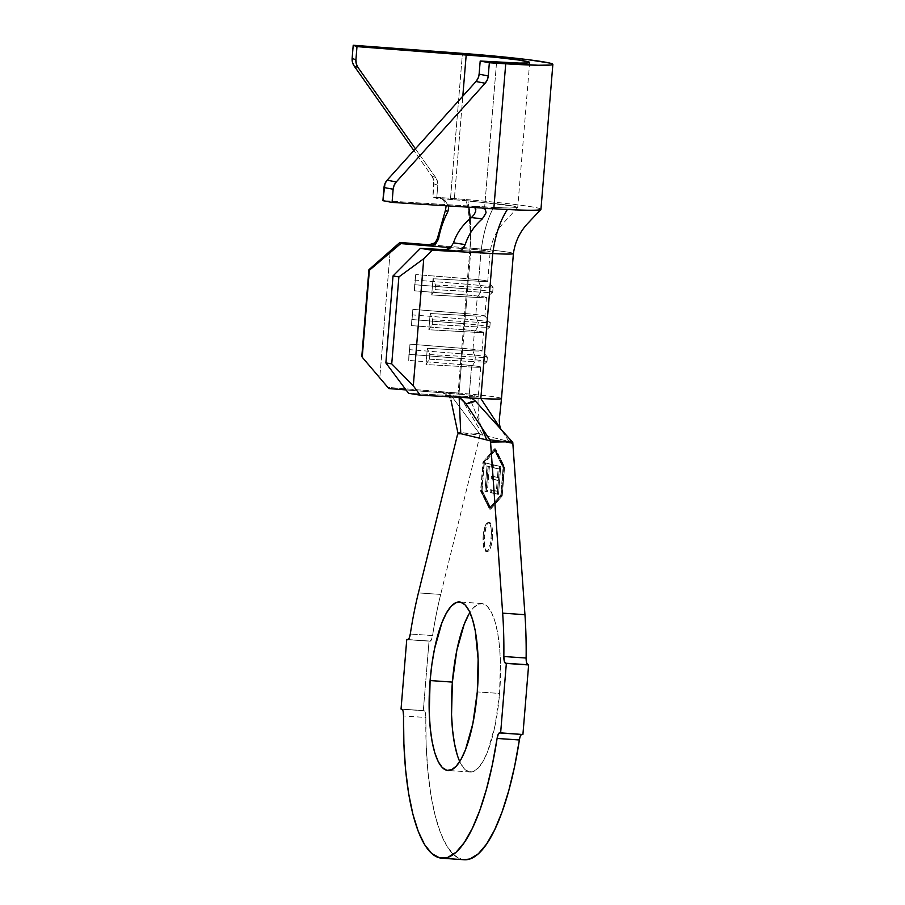 <?xml version="1.0" encoding="UTF-8"?>
<svg xmlns="http://www.w3.org/2000/svg" width="905" height="905" viewBox="0 0 905 905"><rect width="100%" height="100%" fill="white"/><g stroke="black" fill="none" stroke-linecap="round" stroke-linejoin="round"><path stroke-width="0.68" stroke-dasharray="4.53 3.39" d="M483.191 535.952A14.559 4.129 93.9 0 1 488.259 522.411A14.559 4.129 93.9 0 1 491.325 537.909L492.444 537.989A14.559 4.129 -86.1 0 0 489.367 522.479A14.559 4.129 -86.1 0 0 484.311 536.032L483.191 535.952L484.311 536.032L486.336 526.065L487.919 523.248L489.56 522.513L491.03 523.995L492.094 527.457L492.592 532.366L491.675 543.464L490.408 547.955L488.824 550.772L487.184 551.507L485.714 550.025L484.65 546.563L484.311 536.032A14.559 4.129 -86.1 0 0 487.376 551.541A14.559 4.129 -86.1 0 0 492.444 537.989L491.325 537.909A14.559 4.129 93.9 0 1 486.268 551.462A14.559 4.129 93.9 0 1 483.191 535.952L485.227 525.997L486.8 523.169L488.451 522.434L489.922 523.916L490.974 527.377L491.472 532.287L490.567 543.385L487.716 550.704L486.064 551.428L484.605 549.957L483.542 546.496L483.191 535.952M468.62 614.71L473.338 607.922L478.157 604.201L482.897 603.692L487.365 606.407L491.392 612.255L494.831 621.011L497.546 632.324L499.436 645.774L500.42 660.831L499.571 693.434L477.286 691.906L499.571 693.434A84.448 23.96 -86.1 0 0 481.754 603.511A84.448 23.96 -86.1 0 0 469.944 612.47M501.936 495.148L504.198 467.681L495.51 450.136L484.345 462.908L482.082 490.374L490.77 507.92L501.936 495.148L500.827 495.069L503.078 467.602L494.402 450.068L483.225 462.84L480.974 490.295L489.65 507.841L500.827 495.069L489.65 507.841L490.77 507.92L501.936 495.148L504.198 467.681L503.078 467.602L500.827 495.069L501.936 495.148M498.485 494.322L491.211 492.625L491.438 489.888L497.433 491.291L498.327 480.385L492.331 478.983L492.546 476.256L498.553 477.659L499.255 468.971L493.214 467.557L493.429 464.808L500.759 466.528L498.485 494.322L497.377 494.254L499.651 466.448L500.759 466.528L498.485 494.322L491.211 492.625L491.438 489.888L497.433 491.291L498.327 480.385L492.331 478.983L492.546 476.256L498.553 477.659L499.255 468.971L493.214 467.557L493.429 464.808L500.759 466.528L492.32 464.729L493.429 464.808L492.32 464.729L492.094 467.478L499.255 468.971L498.146 468.892L497.433 477.58L498.553 477.659L491.438 476.177L492.546 476.256L491.438 476.177L491.211 478.903L498.327 480.385L497.218 480.306L496.325 491.211L497.433 491.291L490.318 489.809L491.438 489.888L490.318 489.809L490.103 492.546L498.485 494.322M489.401 466.561L487.354 491.664L486.053 491.358L488.1 466.256L485.25 465.589L485.476 462.885L492.49 464.525L492.263 467.229L488.293 466.494L492.263 467.229L489.401 466.561L487.354 491.664L486.053 491.358L488.1 466.256L485.25 465.589L485.476 462.885L492.49 464.525L492.263 467.229L491.155 467.15L491.37 464.446L492.49 464.525L484.356 462.806L485.476 462.885L484.356 462.806L484.141 465.509L488.1 466.256L486.992 466.177L484.933 491.279L486.245 491.585L487.354 491.664L486.245 491.585L488.293 466.494L489.401 466.561M501.494 398.539A41.935 1.923 4.7 0 0 458.1 393.042L483.066 435.215L508.995 441.448L501.449 429.954L508.995 441.448L512.773 442.364L483.066 435.215L458.1 393.042L387.962 387.408L388.845 388.562L387.962 387.408L444.841 391.978L448.337 393.053L450.916 395.315L479.333 433.382L450.916 395.315L451.018 400.395L450.916 395.315L448.337 393.053L444.841 391.978L441.244 392.759L458.982 394.184L461.414 364.613L408.675 360.382L410.01 344.149L462.749 348.38L464.276 329.827L411.537 325.596L412.872 309.363L465.611 313.594L467.138 295.041L414.4 290.799L415.734 274.566L468.473 278.797L470.905 249.226L450.724 247.608L470.905 249.226A18.632 0.86 -175.3 0 1 490.193 251.669A18.632 0.86 -175.3 0 1 481.008 251.658L478.575 281.229A18.632 0.86 4.7 0 0 487.761 281.24A18.632 0.86 4.7 0 0 468.473 278.797L470.905 249.226A18.632 0.86 -175.3 0 1 490.182 251.635A18.632 0.86 -175.3 0 1 481.008 251.658L478.575 281.229L433.031 278.729L431.708 294.962L477.24 297.462L475.713 316.015A18.632 0.86 4.7 0 0 484.899 316.037A18.632 0.86 4.7 0 0 465.611 313.594L467.138 295.041A18.632 0.86 -175.3 0 1 486.426 297.485A18.632 0.86 -175.3 0 1 477.24 297.462L475.713 316.015L430.18 313.515L428.846 329.748L474.378 332.259L472.851 350.812A18.632 0.86 4.7 0 0 482.037 350.823A18.632 0.86 4.7 0 0 462.749 348.38L464.276 329.827A18.632 0.86 -175.3 0 1 483.564 332.271A18.632 0.86 -175.3 0 1 474.378 332.259L472.851 350.812L427.318 348.312L425.984 364.545L471.516 367.045L469.084 396.616A18.632 0.86 4.7 0 0 478.27 396.628A18.632 0.86 4.7 0 0 458.982 394.184L461.414 364.613A18.632 0.86 -175.3 0 1 480.702 367.057A18.632 0.86 -175.3 0 1 471.516 367.045L469.084 396.616A18.632 0.86 4.7 0 0 478.259 396.594A18.632 0.86 4.7 0 0 458.982 394.184L441.244 392.759L444.943 393.709L449.185 396.763L444.943 393.709L441.244 392.759L406.028 389.931L441.244 392.759L444.841 391.978L458.1 393.042A41.935 1.923 -175.3 0 1 501.472 398.472M418.404 592.899L440.69 594.427L479.978 435.384L472.998 434.027L457.613 434.162L472.998 434.027L457.704 432.047L479.978 435.384L440.69 594.427A172.391 48.904 -86.1 0 0 432.579 635.548L410.293 634.02L432.579 635.548L431.402 639.812L429.852 641.204L407.793 639.688L429.852 641.204A8.156 2.308 -86.1 0 0 429.966 641.215A8.156 2.308 -86.1 0 0 432.579 635.548A172.391 48.904 -86.1 0 1 440.69 594.427L418.404 592.899M408.121 639.575L429.049 641L408.121 639.575M401.039 709.056L423.325 710.583L429.049 641L423.325 710.583L401.039 709.056M464.061 859.739L461.867 859.388L454.095 855.112L446.923 846.22L440.554 832.951L435.158 815.688L430.893 794.895L427.861 771.15L426.165 745.109L425.836 717.484L403.551 715.957L425.836 717.484A8.156 2.308 -86.1 0 0 424.128 710.776L401.843 709.249L424.128 710.776L423.325 710.583L424.841 711.398L425.395 712.846L425.836 717.484A172.391 48.904 -86.1 0 0 464.197 859.75M522.909 734.521L499.82 732.801L522.909 734.521M483.066 435.215L480.182 434.524L479.978 435.384L479.333 433.382L472.998 434.027L479.333 433.382L480.182 434.524L483.066 435.215M519.889 737.586L520.556 735.72M521.325 734.6L522.106 734.328A8.156 2.308 -86.1 0 0 521.993 734.317A8.156 2.308 -86.1 0 0 521.552 734.43M484.085 462.07L495.623 448.88L504.583 466.991L502.196 495.985L490.657 509.176L481.698 491.064L484.085 462.07L482.965 461.991L494.503 448.801L503.474 466.923L501.087 495.906L489.548 509.108L480.578 490.985L481.698 491.064L490.657 509.176L489.548 509.108L490.657 509.176L502.196 495.985L501.087 495.906L502.196 495.985L504.583 466.991L503.474 466.923L504.583 466.991L495.623 448.88L494.503 448.801L495.623 448.88L484.085 462.07L481.698 491.064L480.578 490.985L482.965 461.991L484.085 462.07M459.729 761.535A84.448 23.96 -86.1 0 0 470.204 772.01A84.448 23.96 -86.1 0 0 499.571 693.434L495.137 725.177L487.772 751.229L483.338 760.822L478.621 767.61L473.801 771.332L469.062 771.841L464.593 769.114L460.566 763.266L457.127 754.521M459.14 397.533L458.982 394.184L459.14 397.533M481.641 427.477L469.084 396.616L481.641 427.477M459.921 397.985L453.767 395.768L469.084 396.616L453.767 395.768L469.378 397.872L453.767 395.768L408.528 393.29L453.767 395.768L457.387 396.695L461.889 399.377M501.2 429.536L501.709 430.147M513.373 253.502A41.935 1.923 4.7 0 0 470.012 248.083L428.857 244.78L470.012 248.083L458.1 393.042L470.012 248.083A41.935 1.923 -175.3 0 1 513.407 253.581M387.962 387.408L379.783 377.792L390.236 250.64L379.783 377.792L361.785 356.661L387.962 387.408M445.52 249.712L481.008 251.658L445.52 249.712L448.111 249.305M464.91 319.103L465.611 313.594L412.872 309.363L412.171 314.872L464.91 319.103L412.171 314.872L411.798 319.51L464.537 323.741L465.611 313.594A18.632 0.86 -175.3 0 1 484.876 315.992A18.632 0.86 -175.3 0 1 475.713 316.015L478.168 322.293A24.458 1.12 4.7 0 0 490.205 322.259A24.458 1.12 4.7 0 0 464.91 319.103A24.458 1.12 -175.3 0 1 490.227 322.316A24.458 1.12 -175.3 0 1 478.168 322.293L477.795 326.931A24.458 1.12 4.7 0 0 489.843 326.954A24.458 1.12 4.7 0 0 464.537 323.741L411.798 319.51L411.537 325.596L464.276 329.827L464.91 319.103M477.795 326.931L474.378 332.259A18.632 0.86 4.7 0 0 483.542 332.305A18.632 0.86 4.7 0 0 464.276 329.827L464.537 323.741A24.458 1.12 -175.3 0 1 489.82 326.999A24.458 1.12 -175.3 0 1 477.795 326.931L478.168 322.293L475.713 316.015L430.18 313.515L432.635 319.793L478.168 322.293L432.635 319.793L432.251 324.431L477.795 326.931L432.251 324.431L428.846 329.748L474.378 332.259L477.795 326.931M412.872 309.363L411.537 325.596L412.872 309.363M428.846 329.748L432.251 324.431L432.635 319.793L430.18 313.515L428.846 329.748M467.772 284.317L468.473 278.797L415.734 274.566L415.033 280.075L467.772 284.317L415.033 280.075L414.66 284.724L467.387 288.955L468.473 278.797A18.632 0.86 -175.3 0 1 487.738 281.206A18.632 0.86 -175.3 0 1 478.575 281.229L481.03 287.496A24.458 1.12 4.7 0 0 493.067 287.462A24.458 1.12 4.7 0 0 467.772 284.317A24.458 1.12 -175.3 0 1 493.089 287.519A24.458 1.12 -175.3 0 1 481.03 287.496L480.646 292.134A24.458 1.12 4.7 0 0 492.705 292.157A24.458 1.12 4.7 0 0 467.387 288.955L414.66 284.724L414.4 290.799L467.138 295.041L467.772 284.317M480.646 292.134L477.24 297.462A18.632 0.86 4.7 0 0 486.404 297.519A18.632 0.86 4.7 0 0 467.138 295.041L467.387 288.955A24.458 1.12 -175.3 0 1 492.671 292.213A24.458 1.12 -175.3 0 1 480.646 292.134L481.03 287.496L478.575 281.229L433.031 278.729L435.497 284.996L481.03 287.496L435.497 284.996L435.113 289.634L480.646 292.134L435.113 289.634L431.708 294.962L477.24 297.462L480.646 292.134M415.734 274.566L414.4 290.799L415.734 274.566M431.708 294.962L435.113 289.634L435.497 284.996L433.031 278.729L431.708 294.962M462.048 353.889L462.749 348.38L410.01 344.149L409.32 349.658L462.048 353.889L409.32 349.658L408.936 354.296L461.674 358.527L462.749 348.38A18.632 0.86 -175.3 0 1 482.026 350.778A18.632 0.86 -175.3 0 1 472.851 350.812L475.306 357.079A24.458 1.12 4.7 0 0 487.343 357.045A24.458 1.12 4.7 0 0 462.048 353.889A24.458 1.12 -175.3 0 1 487.365 357.102A24.458 1.12 -175.3 0 1 475.306 357.079L474.933 361.717A24.458 1.12 4.7 0 0 486.981 361.74A24.458 1.12 4.7 0 0 461.674 358.527L408.936 354.296L408.675 360.382L461.414 364.613L462.048 353.889M474.933 361.717L471.516 367.045A18.632 0.86 4.7 0 0 480.679 367.102A18.632 0.86 4.7 0 0 461.414 364.613L461.674 358.527A24.458 1.12 -175.3 0 1 486.958 361.785A24.458 1.12 -175.3 0 1 474.933 361.717L475.306 357.079L472.851 350.812L427.318 348.312L429.773 354.579L475.306 357.079L429.773 354.579L429.389 359.217L474.933 361.717L429.389 359.217L425.984 364.545L471.516 367.045L474.933 361.717M410.01 344.149L408.675 360.382L410.01 344.149M425.984 364.545L429.389 359.217L429.773 354.579L427.318 348.312L425.984 364.545M489.548 509.108L480.578 490.985L482.965 461.991L494.503 448.801L503.474 466.923L501.087 495.906L489.548 509.108M504.198 467.681L495.51 450.136L494.402 450.068L503.078 467.602L504.198 467.681M495.51 450.136L484.345 462.908L483.225 462.84L494.402 450.068L495.51 450.136M484.345 462.908L482.082 490.374L480.974 490.295L483.225 462.84L484.345 462.908M482.082 490.374L490.77 507.92L489.65 507.841L480.974 490.295L482.082 490.374M499.651 466.448L497.377 494.254L490.103 492.546L490.318 489.809L496.325 491.211L497.218 480.306L491.211 478.903L491.438 476.177L497.433 477.58L498.146 468.892L492.094 467.478L492.32 464.729L499.651 466.448M491.155 467.15L491.37 464.446L484.356 462.806L484.141 465.509L486.992 466.177L484.933 491.279L486.245 491.585L488.293 466.494L491.155 467.15M469.944 397.929L453.767 395.768M457.93 433.009L457.704 432.047M471.482 217.539L474.356 214.293L475.759 211.001M475.227 207.935L471.629 206.193L493.564 207.505C487.41 218.897 483.213 233.614 481.008 251.658C483.213 233.614 487.41 218.897 493.564 207.505L509.526 208.06L517.694 207.494L513.723 206.125L467.919 200.797L468.858 207.188L467.919 200.797L440.305 198.659L445.113 200.684L448.371 205.91M470.362 218.535L470.905 249.226L470.362 218.535M448.62 207.449L448.642 208.105M438.461 239.203C440.418 228.976 443.541 219.858 447.805 211.861M484.017 208.523L485.385 209.621M486.053 212.539L484.876 215.718L482.308 218.897M445.509 210.051L446.086 206.397L445.102 202.709L442.398 199.281L437.726 197.381L450.52 198.331A78.045 3.586 -175.3 0 1 465.962 199.553C469.503 213.591 470.849 229.768 470.012 248.083C470.849 229.768 469.503 213.591 465.962 199.553A78.045 3.586 -175.3 0 1 540.952 209.304M428.857 244.78L434.558 243.049L437.534 237.925M540.952 209.315A78.045 3.586 4.7 0 0 465.962 199.553A78.045 3.586 4.7 0 0 450.52 198.331L432.929 197.03L437.726 197.381L440.305 198.659L432.929 197.03L433.642 179.835L431.934 176.192L413.823 150.547L431.934 176.192L435.712 177.561L437.42 181.204L437.794 185.231L436.708 198.399L454.299 199.7L462.806 96.145L454.299 199.7L501.234 204.236L513.735 206.125L517.694 207.494L509.515 208.06L471.629 206.193L481.901 208.003L471.629 206.193L382.917 200.672L471.629 206.193M450.52 198.331L462.444 53.372L450.52 198.331M415.406 148.793L435.712 177.561L431.934 176.192A11.652 11.471 109.9 0 1 434.015 183.862L437.794 185.231L436.708 198.399L432.929 197.03L434.015 183.862L437.794 185.231A11.652 11.471 -70.1 0 0 435.712 177.561L415.406 148.793M496.585 62.049L484.661 207.007L496.585 62.049M439.479 197.72L442.33 199.089M447.817 204.326L448.642 208.41M474.786 207.562L473.835 206.759L474.899 207.562M488.259 522.411L489.367 522.479M481.754 603.511L459.469 601.983M487.343 357.045L482.026 350.778L483.564 332.271M480.702 367.057L478.27 396.628C477.783 400.621 478.044 418.155 480.385 424.377L482.422 428.676M493.067 287.462L487.738 281.206L490.193 251.669C491.811 240.221 496.506 230.368 504.266 222.121L517.694 207.494M486.426 297.485L484.899 316.037M470.204 772.01L447.918 770.483M484.876 315.992L490.205 322.259M490.227 322.316L489.843 326.954M489.82 326.999L483.542 332.305M493.089 287.519L492.705 292.157M492.671 292.213L486.404 297.519M487.365 357.102L486.981 361.74M486.958 361.785L480.679 367.102M486.268 551.462L487.376 551.541M407.68 639.688L429.966 641.215M499.707 732.79L521.993 734.317M529.651 62.456L517.728 207.403M472.376 206.283L482.648 208.093M440.712 198.206L443.348 199.519"/><path stroke-width="1.36" d="M469.944 612.47A84.448 23.96 -86.1 0 0 452.387 682.087L430.101 680.56A84.448 23.96 93.9 0 1 459.469 601.983A84.448 23.96 93.9 0 1 477.286 691.906L472.851 723.649L465.487 749.702L461.052 759.295L456.335 766.083L451.516 769.804L446.776 770.313L442.307 767.587L438.28 761.739L434.841 752.994L432.126 741.67L430.237 728.231L429.253 713.174L430.101 680.56L431.9 664.27L434.536 648.817L441.9 622.776L446.335 613.183L451.052 606.395L455.871 602.673L460.6 602.164L465.08 604.879L469.107 610.728L472.546 619.484L475.261 630.796L478.134 659.304L477.286 691.906A84.448 23.96 93.9 0 1 447.918 770.483A84.448 23.96 93.9 0 1 430.101 680.56L452.387 682.087L456.821 650.344L464.186 624.303L468.62 614.71M501.472 398.472A41.935 1.923 -175.3 0 1 480.827 398.505L501.132 429.456L480.827 398.505A41.935 1.923 4.7 0 0 501.494 398.539L513.407 253.581A41.935 1.923 -175.3 0 1 492.739 253.547L432.183 250.221L420.44 248.332L445.52 249.712L457.206 251.601L432.183 250.221L423.755 258.706L398.89 276.896L393.019 275.946L420.44 248.332L445.577 249.712M447.805 211.861L445.509 210.039L437.534 237.925L445.509 210.039L447.805 211.861C443.541 219.858 440.418 228.976 438.461 239.203L435.463 244.248L429.807 245.934L450.724 247.608L400.768 243.603L399.874 242.45L428.857 244.78L429.807 245.934L400.768 243.603L369.376 270.267L362.226 357.237L388.845 388.562L406.028 389.931L388.845 388.562L362.226 357.237L368.935 269.69L399.874 242.45L428.913 244.78M441.912 858.223A172.391 48.904 93.9 0 1 403.551 715.957L403.879 743.582L405.576 769.623L408.608 793.368L412.872 814.161L418.268 831.424L424.637 844.693L431.809 853.585L439.581 857.861L447.749 857.42L456.075 852.25L464.333 842.498L472.308 828.448L479.763 810.484L486.494 789.081L492.331 764.849L497.094 738.446A172.391 48.904 93.9 0 1 441.912 858.223L464.197 859.75A172.391 48.904 -86.1 0 0 519.38 739.973L497.094 738.446L498.27 734.193L499.04 733.073L500.623 732.993L506.348 663.422L505.533 663.229L527.83 664.756L526.563 662.686L526.122 658.037A172.391 48.904 -86.1 0 0 524.945 614.687L502.66 613.16A172.391 48.904 93.9 0 1 503.836 656.51L526.122 658.037A172.391 48.904 -86.1 0 0 524.945 614.687L502.66 613.16L490.567 442.081L505.567 441.866L512.83 443.28L524.945 614.687L512.773 442.364L512.83 443.28L505.567 441.866L511.676 441.154L475.555 401.232L471.007 401.888L466.132 404.026L459.921 397.985M457.613 434.162L418.404 592.899A172.391 48.904 -86.1 0 0 410.293 634.02A172.391 48.904 93.9 0 1 418.404 592.899L457.613 434.162M406.764 639.473L408.121 639.575L406.764 639.473L401.039 709.056L402.555 709.871L403.11 711.319L403.551 715.957A8.156 2.308 93.9 0 0 401.843 709.249L401.039 709.056L406.764 639.473L407.567 639.665L406.764 639.473M464.061 859.739L470.034 858.947L478.36 853.777L486.619 844.026L494.594 829.976L502.049 812.011L508.78 790.608L514.617 766.377L519.38 739.973L497.094 738.446A8.156 2.308 93.9 0 1 499.707 732.79A8.156 2.308 93.9 0 1 499.82 732.801L522.909 734.521L500.623 732.993L506.348 663.422L528.633 664.949L522.909 734.521L528.633 664.949L505.533 663.229L504.277 661.159L503.836 656.51A172.391 48.904 -86.1 0 0 502.66 613.16L490.442 440.826L457.93 433.009L460.781 433.687L459.14 397.533L460.781 433.687L486.709 439.921L481.641 427.477L486.709 439.921L490.442 440.826L466.132 404.026L489.763 439.751L505.567 441.866L489.763 439.751L490.567 442.081L511.676 441.154L512.773 442.364L501.449 429.954C500.216 428.789 499.492 425.531 499.255 420.169L501.483 398.562M527.83 664.756L505.533 663.229A8.156 2.308 93.9 0 1 503.836 656.51L526.122 658.037A8.156 2.308 -86.1 0 0 527.83 664.756M410.293 634.02L409.117 638.285L407.567 639.665A8.156 2.308 93.9 0 0 407.68 639.688A8.156 2.308 93.9 0 0 410.293 634.02M521.552 734.43A8.156 2.308 -86.1 0 0 519.38 739.973L519.889 737.586M520.556 735.72L521.325 734.6M457.127 754.521L454.412 743.209L452.523 729.758L451.538 714.701L452.387 682.087A84.448 23.96 -86.1 0 0 459.729 761.535M451.018 400.395L457.93 433.009L451.018 400.395M449.185 396.763L449.955 397.815L449.174 396.763M469.865 397.917L420.259 395.18L480.827 398.505L492.739 253.547L480.827 398.505L469.378 397.872L472.67 398.89L475.555 401.232L501.709 430.147M420.259 395.18L408.528 393.29L385.869 362.916L393.019 275.946L385.869 362.916L391.741 363.867L398.89 276.896L391.741 363.867L413.302 385.847L423.755 258.706L413.302 385.847L420.259 395.18L408.528 393.29L385.869 362.916L391.741 363.867L413.302 385.847L420.259 395.18M361.785 356.661L368.935 269.69L361.785 356.661M369.376 270.267L400.768 243.603L399.874 242.45L368.935 269.69L369.376 270.267M423.755 258.706L432.183 250.221L420.44 248.332L393.019 275.946L398.89 276.896L423.755 258.706M469.378 397.872L472.67 398.89L475.555 401.232L466.132 404.026L461.889 399.377M475.759 211.001L474.933 207.573M447.375 249.531L450.464 247.857L453.507 242.823C456.821 232.924 462.817 224.497 471.482 217.551C462.817 224.497 456.821 232.924 453.507 242.823L465.227 244.576C468.439 234.599 474.13 226.035 482.308 218.897L471.482 217.551L474.265 214.417L475.725 211.193M468.858 207.188L470.362 218.535L468.858 207.188M448.371 205.91L448.62 207.449M448.642 208.105L447.805 211.849L448.642 208.41M437.522 237.97L438.461 239.203L435.463 244.248L429.807 245.934L428.857 244.78L434.57 243.049L436.561 240.73M485.996 212.879L482.308 218.897C474.13 226.035 468.439 234.599 465.227 244.576L462.195 249.69L457.206 251.601L492.739 253.547C495.137 235.605 500.001 220.922 507.354 209.507A78.045 3.586 -175.3 0 1 493.813 208.738L484.017 208.523M485.385 209.621L486.053 212.539M540.952 209.304A78.045 3.586 -175.3 0 1 507.354 209.507C500.001 220.922 495.137 235.605 492.739 253.547A41.935 1.923 4.7 0 0 513.395 253.615M436.504 240.821L437.534 237.925L438.461 239.203M482.501 208.06L493.813 208.738L505.725 63.791L489.345 62.762L488.259 75.93L487.286 79.866L485.137 83.237L396.266 181.939L394.116 185.31L393.143 189.247L392.069 202.415L393.143 189.247L384.003 187.516L382.917 200.672L392.069 202.415L481.901 208.003L392.069 202.415L382.917 200.672L384.976 183.579L387.125 180.197L475.996 81.507L478.145 78.124L479.118 74.187L480.193 61.031L519.425 63.079L527.819 62.943L529.357 62.162L518.633 60.013L495.352 57.287L356.989 46.619L353.21 45.25L462.444 53.372A78.045 3.586 -175.3 0 1 552.865 64.357A78.045 3.586 -175.3 0 1 505.725 63.791L493.813 208.738A78.045 3.586 4.7 0 0 507.354 209.507A78.045 3.586 4.7 0 0 540.952 209.315L552.865 64.357M413.823 150.547L354.206 66.088L352.498 62.445L352.135 58.418L353.21 45.25L352.135 58.418L355.914 59.787L356.989 46.619L355.914 59.787L356.276 63.814L357.984 67.456L415.406 148.793L357.984 67.456A11.652 11.471 -70.1 0 1 355.914 59.787L352.135 58.418A11.652 11.471 109.9 0 0 354.206 66.088L357.984 67.456L354.206 66.088L413.823 150.547M462.806 96.145L466.211 54.753A54.741 2.511 -175.3 0 1 529.651 62.456A54.741 2.511 -175.3 0 1 496.585 62.049L480.193 61.031L489.345 62.762L480.193 61.031L479.118 74.187L488.259 75.93L479.118 74.187A11.652 10.679 100.8 0 1 475.996 81.507L485.137 83.237L396.266 181.939L387.125 180.197L475.996 81.507L485.137 83.237A11.652 10.679 -79.2 0 0 488.259 75.93L489.345 62.762L538.294 65.251L550.263 65.058L552.627 64.606L552.457 63.938L549.754 63.079L527.706 59.628L490.476 55.703L353.21 45.25L356.989 46.619L466.211 54.753L462.806 96.145M396.266 181.939L387.125 180.197A11.652 10.679 100.8 0 0 384.003 187.516L393.143 189.247A11.652 10.679 -79.2 0 1 396.266 181.939M453.507 242.823L465.227 244.576L462.195 249.69L457.206 251.601L445.52 249.712L450.464 247.857L453.507 242.823M481.901 208.003L484.91 209.112M482.308 218.897L471.482 217.551M445.509 210.039L446.075 206.261M475.804 209.406L474.786 207.562M513.407 253.581C515.069 241.884 519.855 231.827 527.739 223.433L540.885 209.451"/></g></svg>
